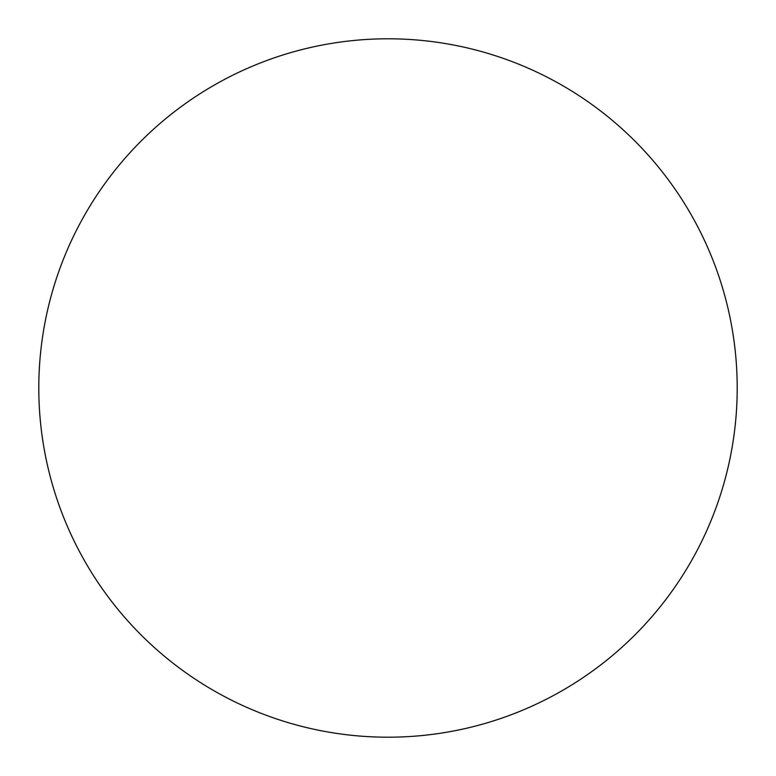 <?xml version="1.0" encoding="UTF-8"?>
<svg xmlns="http://www.w3.org/2000/svg" width="776" height="776" viewBox="0 0 776 776"><rect width="100%" height="100%" fill="white"/><g stroke="black" fill="none" stroke-linecap="round" stroke-linejoin="round"><path stroke-width="1.16" d="M388 737.2A349.2 349.2 0 0 1 38.8 388A349.2 349.2 0 0 1 388 38.8A349.2 349.2 0 0 1 737.2 388A349.2 349.2 0 0 1 388 737.2"/></g></svg>
